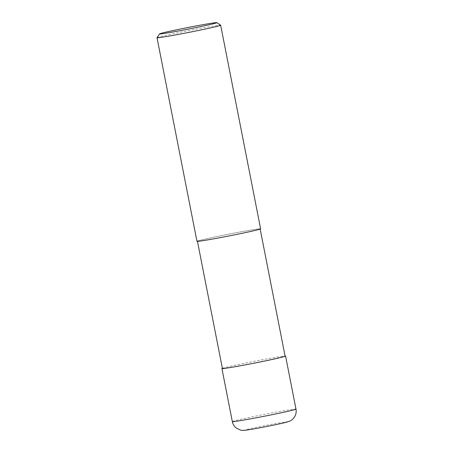 <?xml version="1.0" encoding="UTF-8"?>
<svg xmlns="http://www.w3.org/2000/svg" width="453" height="453" viewBox="0 0 453 453"><rect width="100%" height="100%" fill="white"/><g stroke="black" fill="none" stroke-linecap="round" stroke-linejoin="round"><path stroke-width="0.34" stroke-dasharray="2.27 1.7" d="M257.576 229.071A31.948 0.895 168.9 0 1 260.135 228.924A31.948 0.895 168.9 0 1 235.209 234.705A31.948 0.895 168.9 0 1 200 241.075A31.948 0.895 168.9 0 1 197.44 241.223A31.948 0.895 168.9 0 1 222.372 235.441A31.948 0.895 168.9 0 1 257.576 229.071M222.406 368.476A31.948 0.895 168.9 0 1 247.338 362.694A31.948 0.895 168.9 0 1 282.542 356.324A31.948 0.895 168.9 0 1 285.101 356.177M157.027 37.69A32.435 0.906 168.9 0 1 182.763 31.755A32.435 0.906 168.9 0 1 218.069 25.374A32.435 0.906 168.9 0 1 220.651 25.204M196.964 241.319A32.435 0.906 168.9 0 1 222.27 235.447A32.435 0.906 168.9 0 1 258.017 228.98A32.435 0.906 168.9 0 1 260.617 228.833M222.378 368.323A32.429 0.906 168.9 0 1 249.96 362.157A32.429 0.906 168.9 0 1 282.983 356.234A32.429 0.906 168.9 0 1 285.073 356.024M232.332 421.59A32.435 0.906 168.9 0 1 257.644 415.724A32.435 0.906 168.9 0 1 293.385 409.252A32.435 0.906 168.9 0 1 295.985 409.104M246.755 430.016A21.619 0.606 168.9 0 1 257.842 427.032A21.619 0.606 168.9 0 1 285.724 421.89A21.619 0.606 168.9 0 1 274.637 424.874A21.619 0.606 168.9 0 1 246.755 430.016"/><path stroke-width="0.68" d="M260.169 229.076L285.101 356.177A31.948 0.895 168.9 0 1 260.175 361.958A31.948 0.895 168.9 0 1 224.965 368.329A31.948 0.895 168.9 0 1 222.406 368.476L197.468 241.375M216.845 22.65L220.651 25.204A32.435 0.906 168.9 0 1 220.668 25.226A32.435 0.906 168.9 0 1 195.356 31.098A32.435 0.906 168.9 0 1 159.615 37.565A32.435 0.906 168.9 0 1 157.015 37.712A32.435 0.906 168.9 0 1 157.027 37.69L159.581 33.884A29.19 0.815 168.9 0 1 182.746 28.545A29.19 0.815 168.9 0 1 214.524 22.803A29.19 0.815 168.9 0 1 216.845 22.65A29.19 0.815 168.9 0 1 194.473 27.876A29.19 0.815 168.9 0 1 161.914 33.777A29.19 0.815 168.9 0 1 159.581 33.884M220.668 25.226L260.617 228.833A32.435 0.906 168.9 0 1 235.305 234.699A32.435 0.906 168.9 0 1 199.563 241.172A32.435 0.906 168.9 0 1 196.964 241.319L157.015 37.712M285.073 356.024A32.429 0.906 168.9 0 1 285.577 356.081A32.429 0.906 168.9 0 1 260.271 361.953A32.429 0.906 168.9 0 1 224.529 368.419A32.429 0.906 168.9 0 1 221.93 368.572A32.429 0.906 168.9 0 1 222.378 368.323M234.931 421.443A32.435 0.906 168.9 0 1 232.332 421.59C232.865 424.167 234.144 426.284 236.172 427.949L240.362 430.027C241.772 430.418 243.669 430.452 246.053 430.135C252.202 429.421 278.544 424.302 286.064 422.315C290.305 421.233 291.896 420.101 293.465 418.374L294.835 416.42C296.075 414.121 296.46 411.681 295.985 409.104A32.435 0.906 168.9 0 1 270.673 414.976A32.435 0.906 168.9 0 1 234.931 421.443M285.577 356.081L295.985 409.104M221.93 368.572L232.332 421.59"/></g></svg>
